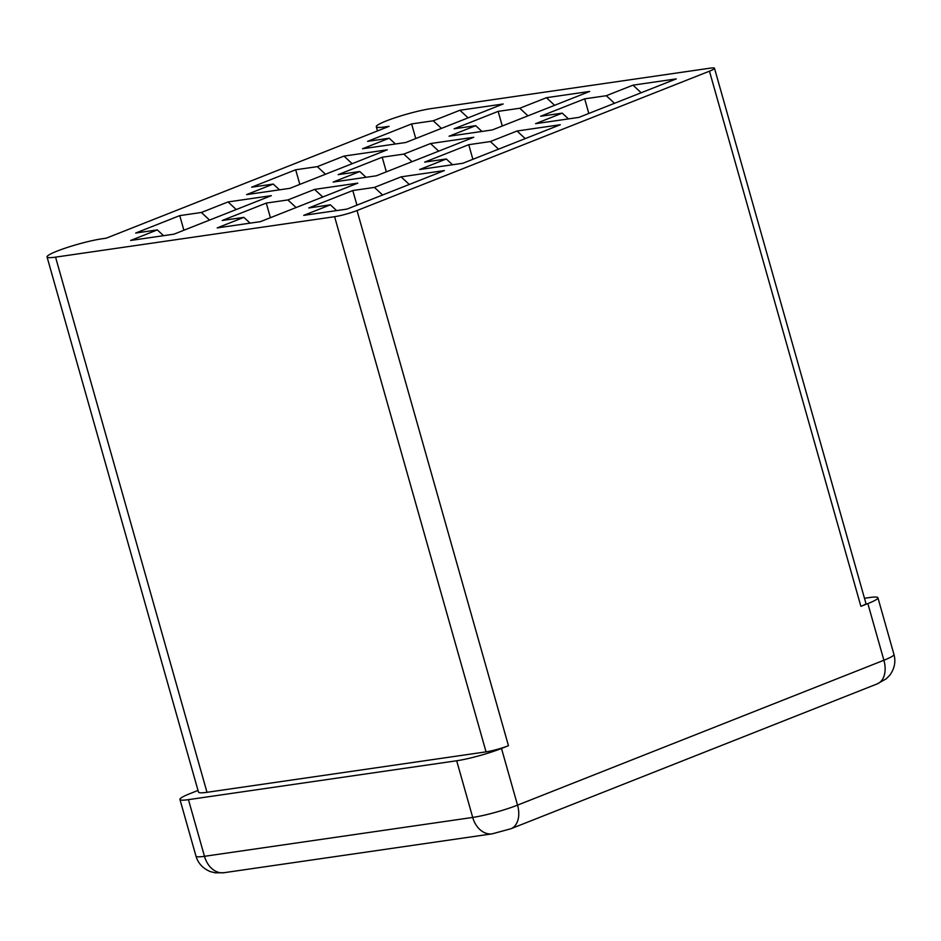 <?xml version="1.0" encoding="UTF-8"?>
<svg xmlns="http://www.w3.org/2000/svg" width="941" height="941" viewBox="0 0 941 941"><rect width="100%" height="100%" fill="white"/><g stroke="black" fill="none" stroke-linecap="round" stroke-linejoin="round"><path stroke-width="1.41" d="M385.092 127.917L384.81 126.941L389.139 126.317L106.262 238.179L101.934 238.802A32.935 3.811 164.2 0 0 66.635 247.683A32.935 3.811 164.2 0 0 47.05 256.94L198.492 792.11A32.935 3.811 164.2 0 0 206.996 792.31L55.554 257.14A32.935 3.811 164.2 0 1 47.05 256.94M384.81 126.941A32.935 3.811 164.2 0 1 376.306 126.741A32.935 3.811 164.2 0 1 395.89 117.484A32.935 3.811 164.2 0 1 431.19 108.603L710.232 68.152A16.468 1.906 164.2 0 1 714.49 68.258A16.468 1.906 164.2 0 1 709.455 71.175L357.015 210.549A16.468 1.906 164.2 0 1 334.608 216.701L486.05 751.859A16.468 1.906 164.2 0 0 508.458 745.707L501.494 748.46A32.935 3.811 164.2 0 1 456.679 760.763L188.447 799.65A32.935 3.811 164.2 0 1 179.943 799.45A32.935 3.811 164.2 0 1 190 793.616L198.01 790.44M864.473 598.276L869.413 597.559A32.935 3.811 164.2 0 1 877.918 597.758A32.935 3.811 164.2 0 1 867.849 603.593L860.897 606.345A16.468 1.906 164.2 0 0 865.932 603.428L714.49 68.258M334.608 216.701L55.554 257.14M433.248 120.789L459.914 110.25L503.176 103.981L405.794 142.491L362.532 148.76L389.198 138.209L367.566 141.35L411.617 123.93L433.248 120.789L441.435 128.388M606.31 95.711L632.975 85.161L676.238 78.891L578.844 117.402L535.582 123.671L562.248 113.132L540.616 116.261L584.679 98.84L606.31 95.711L614.497 103.31M403.842 154.089L430.507 143.55L473.77 137.28L376.388 175.791L333.126 182.06L359.791 171.521L338.16 174.65L382.211 157.229L403.842 154.089L412.029 161.699M201.386 212.478L228.051 201.939L271.314 195.669L173.92 234.18L130.658 240.449L157.323 229.898L135.692 233.039L179.755 215.618L201.386 212.478L209.572 220.076M374.436 187.4L401.101 176.849L444.364 170.58L346.982 209.09L303.72 215.36L330.385 204.82L308.754 207.961L352.804 190.529L374.436 187.4L382.622 194.999M287.911 199.939L314.576 189.4L357.839 183.13L260.457 221.641L217.183 227.91L243.848 217.359L222.217 220.5L266.279 203.08L287.911 199.939L296.097 207.538M490.367 141.55L517.032 131.011L560.295 124.741L462.913 163.252L419.651 169.521L446.316 158.97L424.685 162.111L468.736 144.691L490.367 141.55L498.554 149.149M317.317 166.639L343.983 156.088L387.245 149.819L289.863 188.329L246.601 194.599L273.255 184.06L251.623 187.188L295.686 169.768L317.317 166.639L325.504 174.238M519.773 108.25L546.439 97.699L589.701 91.43L492.319 129.94L449.057 136.21L475.723 125.671L454.091 128.811L498.142 111.379L519.773 108.25L527.972 115.849M486.05 751.859L206.996 792.31M459.914 110.25L468.1 117.848M411.617 123.93L415.757 138.55M395.42 143.985L389.198 138.209M546.439 97.699L554.625 105.298M498.142 111.379L502.282 126M481.945 131.446L475.723 125.671M632.975 85.161L641.162 92.759M584.679 98.84L588.807 113.461M568.47 118.907L562.248 113.132M343.983 156.088L352.169 163.687M295.686 169.768L299.826 184.389M279.489 189.835L273.255 184.06M430.507 143.55L438.694 151.148M382.211 157.229L386.351 171.85M366.014 177.296L359.791 171.521M517.032 131.011L525.219 138.609M468.736 144.691L472.876 159.311M452.539 164.757L446.316 158.97M228.051 201.939L236.238 209.537M179.755 215.618L183.883 230.239M163.546 235.685L157.323 229.898M314.576 189.4L322.763 196.998M266.279 203.08L270.408 217.7M250.083 223.135L243.848 217.359M401.101 176.849L409.288 184.46M352.804 190.529L356.945 205.15M336.607 210.596L330.385 204.82M877.918 597.758L893.95 654.418A32.935 3.811 164.2 0 1 883.893 660.253A23.055 15.068 68.4 0 1 877.224 683.895L510.869 828.762L492.249 833.832L224.017 872.707A23.055 17.244 81.8 0 1 204.479 856.31A32.935 3.811 164.2 0 1 195.975 856.11C198.045 863.25 202.786 868.39 210.196 871.554L215.254 872.848L224.017 872.707M867.849 603.593L883.893 660.253L517.538 805.131A23.055 15.068 68.4 0 1 510.869 828.762M501.494 748.46L517.538 805.131A32.935 3.811 164.2 0 1 472.711 817.435A23.055 17.244 81.8 0 0 492.249 833.832M456.679 760.763L472.711 817.435L204.479 856.31L188.447 799.65M709.455 71.175L860.897 606.345M508.458 745.707L357.015 210.549M893.95 654.418C895.926 661.582 894.585 668.451 889.927 675.026L886.293 678.779L877.224 683.895M179.943 799.45L195.975 856.11M376.306 126.741L377.482 130.917"/></g></svg>
